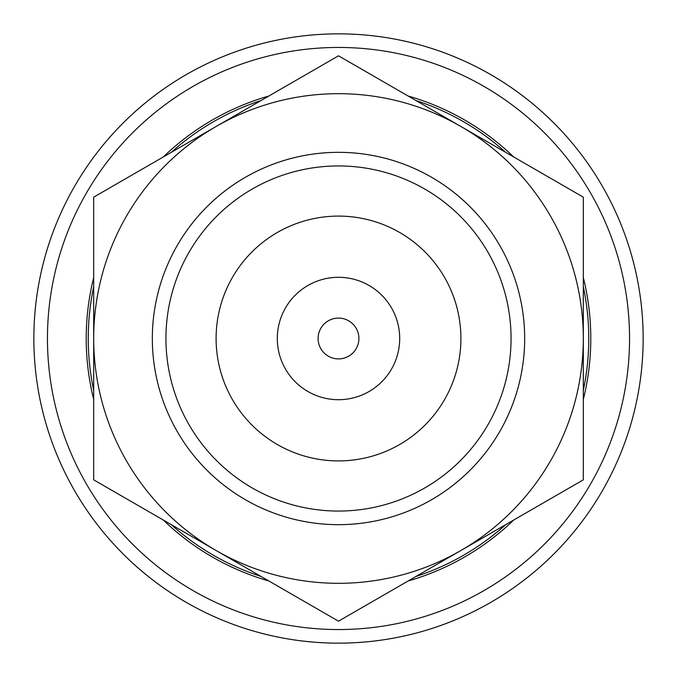 <?xml version="1.0" encoding="UTF-8"?>
<svg xmlns="http://www.w3.org/2000/svg" width="677" height="677" viewBox="0 0 677 677"><rect width="100%" height="100%" fill="white"/><g stroke="black" fill="none" stroke-linecap="round" stroke-linejoin="round"><path stroke-width="1.02" d="M338.5 55.819L171.154 152.435A250.245 250.245 0 0 1 261.043 100.543L93.688 197.159L93.688 390.392A250.245 250.245 0 0 1 93.688 286.608L93.688 479.841L216.098 550.511A244.812 244.812 0 0 0 460.902 550.511L505.846 524.565A250.245 250.245 0 0 1 415.957 576.457L583.312 479.841L583.312 286.608A250.245 250.245 0 0 1 583.312 390.392L583.312 197.159L415.957 100.543A250.245 250.245 0 0 1 505.846 152.435L338.5 55.819M338.5 93.688A244.812 244.812 0 0 0 216.098 550.511L338.5 621.181L460.902 550.511A244.812 244.812 0 0 0 338.5 93.688M338.5 165.941A172.559 172.559 0 0 0 165.941 338.5A172.559 172.559 0 0 0 338.5 511.059A172.559 172.559 0 0 0 511.059 338.5A172.559 172.559 0 0 0 338.5 165.941M338.5 524.667A186.167 186.167 0 0 1 152.333 338.5A186.167 186.167 0 0 1 338.5 152.333A186.167 186.167 0 0 1 524.667 338.5A186.167 186.167 0 0 1 338.5 524.667M338.5 216.098A122.402 122.402 0 0 0 216.098 338.5A122.402 122.402 0 0 0 338.5 460.902A122.402 122.402 0 0 0 460.902 338.5A122.402 122.402 0 0 0 338.5 216.098M216.098 550.511L261.043 576.457A250.245 250.245 0 0 1 171.154 524.565L216.098 550.511M408.096 581.001A252.293 252.293 0 0 0 513.716 520.021M583.312 399.481A252.293 252.293 0 0 0 583.312 277.519M513.716 156.979A252.293 252.293 0 0 0 408.096 95.999M338.5 33.85A304.65 304.65 0 0 0 33.85 338.5A304.65 304.65 0 0 0 338.5 643.15A304.65 304.65 0 0 0 643.15 338.5A304.65 304.65 0 0 0 338.5 33.85M338.5 47.449A291.051 291.051 0 0 0 47.449 338.5A291.051 291.051 0 0 0 338.5 629.551A291.051 291.051 0 0 0 629.551 338.5A291.051 291.051 0 0 0 338.5 47.449M268.904 95.999A252.293 252.293 0 0 0 163.284 156.979M93.688 277.519A252.293 252.293 0 0 0 93.688 399.481M163.284 520.021A252.293 252.293 0 0 0 268.904 581.001M338.5 318.097A20.403 20.403 0 0 0 318.097 338.5A20.403 20.403 0 0 0 338.5 358.903A20.403 20.403 0 0 0 358.903 338.5A20.403 20.403 0 0 0 338.5 318.097M338.5 399.701A61.201 61.201 0 0 0 399.701 338.5A61.201 61.201 0 0 0 338.5 277.299A61.201 61.201 0 0 0 277.299 338.5A61.201 61.201 0 0 0 338.5 399.701"/></g></svg>
